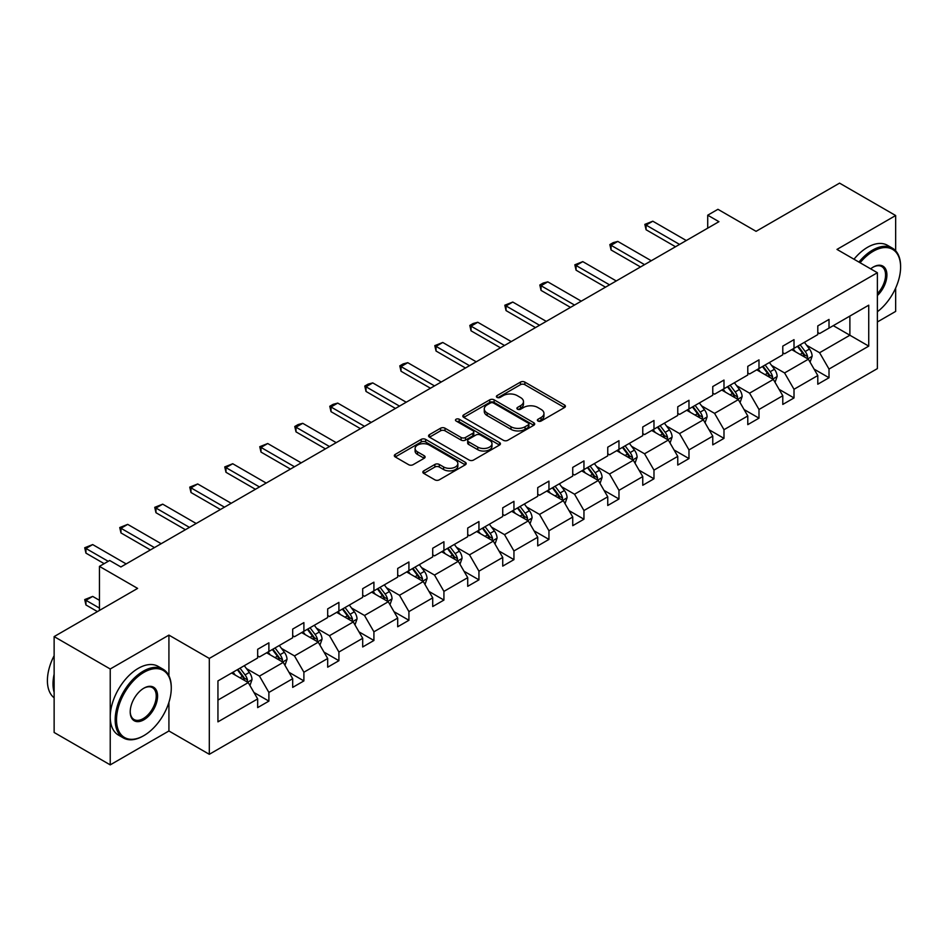 <?xml version="1.0" encoding="UTF-8"?>
<svg xmlns="http://www.w3.org/2000/svg" width="948" height="948" viewBox="0 0 948 948"><rect width="100%" height="100%" fill="white"/><g stroke="black" fill="none" stroke-linecap="round" stroke-linejoin="round"><path stroke-width="1.42" d="M538.014 421.042A2.18 1.256 0 0 0 541.107 421.042L564.51 407.533A3.117 1.801 0 0 0 565.423 406.265A3.117 1.801 0 0 0 564.51 404.986L524.86 382.103A3.117 1.801 0 0 0 520.452 382.103L497.048 395.612A2.18 1.256 0 0 0 496.408 396.501A2.18 1.256 0 0 0 497.048 397.39A2.18 1.256 0 0 0 500.129 397.39L503.163 395.648A9.966 5.759 0 0 1 517.264 395.648L520.559 397.556A9.966 5.759 0 0 1 523.486 401.62A9.966 5.759 0 0 1 520.559 405.685L517.537 407.439A2.18 1.256 0 0 0 516.897 408.327A2.18 1.256 0 0 0 517.537 409.216A2.18 1.256 0 0 0 520.618 409.216L523.651 407.474A9.966 5.759 0 0 1 537.741 407.474L541.047 409.382A9.966 5.759 0 0 1 543.962 413.447A9.966 5.759 0 0 1 541.047 417.523L538.014 419.265A2.18 1.256 0 0 0 537.386 420.154A2.18 1.256 0 0 0 538.014 421.042L538.014 419.265M895.659 250.817L895.659 215.528L839.561 183.13L756.077 231.336L717.932 209.307L707.718 215.196L707.718 228.16M877.374 321.964L895.659 311.406L895.659 288.05M168.922 675.758L168.922 635.113L110.229 668.992L110.229 764.87L54.131 732.472L54.131 636.594L137.614 588.4L99.457 566.371L99.457 610.429M110.229 668.992L54.131 636.594M423.756 470.872A3.117 1.801 0 0 0 422.844 472.14A3.117 1.801 0 0 0 423.756 473.408L434.871 479.83A3.117 1.801 0 0 0 439.279 479.83L465.278 464.828A3.117 1.801 0 0 0 466.191 463.548A3.117 1.801 0 0 0 465.278 462.28L425.628 439.386A3.117 1.801 0 0 0 421.22 439.386L395.233 454.4A3.117 1.801 0 0 0 394.321 455.668A3.117 1.801 0 0 0 395.233 456.936L408.659 464.698A3.117 1.801 0 0 0 413.067 464.698L424.194 458.275A3.117 1.801 0 0 0 425.107 457.007A3.117 1.801 0 0 0 424.194 455.727L417.535 451.888A8.331 4.811 0 0 1 415.094 448.487A8.331 4.811 0 0 1 420.237 444.043A8.331 4.811 0 0 1 429.314 445.086L455.419 460.147A8.331 4.811 0 0 1 457.86 463.548A8.331 4.811 0 0 1 452.717 468.004A8.331 4.811 0 0 1 443.628 466.961L439.279 464.449A3.117 1.801 0 0 0 434.871 464.449L423.756 470.872L423.756 473.408M99.457 566.371L109.672 560.481L120.894 566.963L718.94 221.678L707.718 215.196M168.922 635.113L209.307 658.433L877.374 272.728L877.374 368.606L209.307 754.3L209.307 658.433M895.659 215.528L836.977 249.407L877.374 272.728M503.376 440.287A3.117 1.801 0 0 0 507.784 440.287L533.783 425.273A3.117 1.801 0 0 0 534.696 424.005A3.117 1.801 0 0 0 533.783 422.737L494.133 399.843A3.117 1.801 0 0 0 489.725 399.843L463.738 414.845A3.117 1.801 0 0 0 462.825 416.113A3.117 1.801 0 0 0 463.738 417.393L503.376 440.287M457.007 421.516A2.18 1.256 0 0 1 459.223 421.824L459.223 419.229L499.525 442.503A3.117 1.801 0 0 1 500.437 443.783A3.117 1.801 0 0 1 499.525 445.05L473.538 460.053A3.117 1.801 0 0 1 469.13 460.053L429.48 437.17L429.48 434.622A3.117 1.801 0 0 0 428.567 435.89A3.117 1.801 0 0 0 429.48 437.17M429.48 434.622L440.607 428.2A3.117 1.801 0 0 1 445.015 428.2L461.095 437.478A3.117 1.801 0 0 0 465.492 437.478L472.874 433.224A3.117 1.801 0 0 0 473.787 431.956A3.117 1.801 0 0 0 472.874 430.676L456.13 421.019A2.18 1.256 0 0 1 455.49 420.13A2.18 1.256 0 0 1 456.841 418.957A2.18 1.256 0 0 1 459.223 419.229M217.945 680.913L257.666 657.971L257.666 649.297L268.888 642.815L268.888 651.501L292.683 637.767L292.683 629.081L303.893 622.611L303.893 631.285L327.688 617.551L327.688 608.877L338.91 602.395L338.91 611.081L362.693 597.347L362.693 588.661L373.915 582.179L373.915 590.865L397.698 577.131L397.698 568.445L408.92 561.974L408.92 570.649L432.715 556.914L432.715 548.24L443.925 541.758L443.925 550.444L467.719 536.71L467.719 528.024L478.941 521.554L478.941 530.228L502.724 516.494L502.724 507.82L513.946 501.338L513.946 510.012L537.729 496.29L537.729 487.604L548.951 481.122L548.951 489.808L572.734 476.074L572.734 467.388L583.956 460.918L583.956 469.592L607.751 455.858L607.751 447.183L618.973 440.702L618.973 449.388L642.756 435.653L642.756 426.967L653.978 420.485L653.978 429.171L677.761 415.437L677.761 406.763L688.983 400.281L688.983 408.955L712.766 395.221L712.766 386.547L723.988 380.065L723.988 388.751L747.782 375.017L747.782 366.331L758.993 359.861L758.993 368.535L782.787 354.801L782.787 346.127L794.009 339.645L794.009 348.331L817.792 334.597L817.792 325.911L829.014 319.429L829.014 328.115L868.735 305.185L868.735 346.127L829.014 369.056L829.014 377.742L817.792 384.213L817.792 375.538L794.009 389.273L794.009 397.947L782.787 404.429L782.787 395.743L758.993 409.477L758.993 418.163L747.782 424.633L747.782 415.959L723.988 429.693L723.988 438.367L712.766 444.849L712.766 436.163L688.983 449.897L688.983 458.583L677.761 465.065L677.761 456.379L653.978 470.113L653.978 478.799L642.756 485.269L642.756 476.595L618.973 490.329L618.973 499.004L607.751 505.485L607.751 496.799L583.956 510.534L583.956 519.22L572.734 525.69L572.734 517.016L548.951 530.75L548.951 539.424L537.729 545.906L537.729 537.232L513.946 550.954L513.946 559.64L502.724 566.122L502.724 557.436L478.941 571.17L478.941 579.856L467.719 586.326L467.719 577.652L443.925 591.386L443.925 600.06L432.715 606.542L432.715 597.856L408.92 611.59L408.92 620.276L397.698 626.758L397.698 618.072L373.915 631.806L373.915 640.481L362.693 646.963L362.693 638.288L338.91 652.023L338.91 660.697L327.688 667.179L327.688 658.493L303.893 672.227L303.893 680.913L292.683 687.383L292.683 678.709L268.888 692.443L268.888 701.117L257.666 707.599L257.666 698.913L217.945 721.855L217.945 680.913M266.649 652.793L283.251 662.379L259.468 676.114L246.48 668.613M259.468 676.114L268.888 692.443M283.251 662.379L292.683 678.709M257.666 655.898L259.468 656.94L268.888 651.501M301.654 632.577L318.255 642.175L294.473 655.909L281.485 648.408M294.473 655.909L303.893 672.227M318.255 642.175L327.688 658.493M292.683 635.693L294.473 636.724L303.893 631.285M336.659 612.372L353.272 621.959L329.477 635.693L316.49 628.192M329.477 635.693L338.91 652.023M353.272 621.959L362.693 638.288M327.688 615.477L329.477 616.52L338.91 611.081M371.675 592.156L388.277 601.743L364.494 615.477L351.495 607.976M364.494 615.477L373.915 631.806M388.277 601.743L397.698 618.072M362.693 595.273L364.494 596.304L373.915 590.865M406.68 571.952L423.282 581.539L399.499 595.273L386.511 587.772M399.499 595.273L408.92 611.59M423.282 581.539L432.715 597.856M397.698 575.057L399.499 576.1L408.92 570.649M441.685 551.736L458.287 561.323L434.504 575.057L421.516 567.556M434.504 575.057L443.925 591.386M458.287 561.323L467.719 577.652M432.715 554.841L434.504 555.884L443.925 550.444M476.69 531.52L493.304 541.118L469.509 554.841L456.521 547.351M469.509 554.841L478.941 571.17M493.304 541.118L502.724 557.436M467.719 534.636L469.509 535.667L478.941 530.228M511.695 511.316L528.309 520.902L504.514 534.636L491.526 527.135M504.514 534.636L513.946 550.954M528.309 520.902L537.729 537.232M502.724 514.42L504.514 515.463L513.946 510.012M546.712 491.1L563.313 500.686L539.531 514.42L526.543 506.919M539.531 514.42L548.951 530.75M563.313 500.686L572.734 517.016M537.729 494.216L539.531 495.247L548.951 489.808M581.716 470.895L598.318 480.482L574.535 494.216L561.548 486.715M574.535 494.216L583.956 510.534M598.318 480.482L607.751 496.799M572.734 474L574.535 475.031L583.956 469.592M616.721 450.679L633.335 460.266L609.54 474L596.553 466.499M609.54 474L618.973 490.329M633.335 460.266L642.756 476.595M607.751 453.784L609.54 454.827L618.973 449.388M651.726 430.463L668.34 440.05L644.545 453.784L631.558 446.295M644.545 453.784L653.978 470.113M668.34 440.05L677.761 456.379M642.756 433.58L644.545 434.611L653.978 429.171M686.743 410.259L703.345 419.846L679.562 433.58L666.574 426.079M679.562 433.58L688.983 449.897M703.345 419.846L712.766 436.163M677.761 413.364L679.562 414.406L688.983 408.955M721.748 390.043L738.35 399.629L714.567 413.364L701.579 405.863M714.567 413.364L723.988 429.693M738.35 399.629L747.782 415.959M712.766 393.159L714.567 394.19L723.988 388.751M756.753 369.839L773.355 379.425L749.572 393.159L736.584 385.658M749.572 393.159L758.993 409.477M773.355 379.425L782.787 395.743M747.782 372.943L749.572 373.974L758.993 368.535M791.758 349.622L808.371 359.209L784.577 372.943L771.589 365.442M784.577 372.943L794.009 389.273M808.371 359.209L817.792 375.538M782.787 352.727L784.577 353.77L794.009 348.331M833.28 325.65L849.882 335.236L819.593 352.727L806.594 345.238M819.593 352.727L829.014 369.056M868.735 346.127L849.882 335.236L849.882 316.063L868.735 305.185M110.229 764.87L168.922 730.979L209.307 754.3M817.792 332.523L819.593 333.554L829.014 328.115M217.945 700.086L248.246 682.596L231.644 673.009M248.246 682.596L257.666 698.913M814.095 369.116L829.014 377.742M779.078 389.332L794.009 397.947M744.073 409.548L758.993 418.163M709.068 429.752L723.988 438.367M674.064 449.968L688.983 458.583M639.047 470.184L653.978 478.799M604.042 490.389L618.973 499.004M569.037 510.605L583.956 519.22M534.032 530.809L548.951 539.424M499.027 551.025L513.946 559.64M464.01 571.241L478.941 579.856M429.006 591.445L443.925 600.06M394.001 611.661L408.92 620.276M358.996 631.866L373.915 640.481M323.979 652.082L338.91 660.697M288.974 672.298L303.893 680.913M253.969 692.502L268.888 701.117M168.922 730.979L168.922 702.35M538.891 421.35L541.047 420.106A9.966 5.759 0 0 0 543.962 416.042L543.962 413.447M523.486 401.62L523.486 404.215A9.966 5.759 0 0 1 520.559 408.28L518.402 409.524M564.463 407.557L524.86 384.687A3.117 1.801 0 0 0 520.452 384.687L497.925 397.698M533.736 425.296L494.133 402.426A3.117 1.801 0 0 0 489.725 402.426L463.773 417.416L463.738 414.845M528.273 424.894A2.18 1.256 0 0 0 528.913 424.005A2.18 1.256 0 0 0 528.273 423.116L493.47 403.019A2.18 1.256 0 0 0 490.389 403.019L487.189 404.867A9.966 5.759 0 0 0 484.274 408.932A9.966 5.759 0 0 0 487.189 413.008L510.984 426.742A9.966 5.759 0 0 0 525.074 426.742L528.273 424.894L528.273 427.489A2.18 1.256 0 0 0 528.913 426.6L528.913 424.005M484.274 408.932L484.274 411.527A9.966 5.759 0 0 0 487.189 415.591L487.189 413.008M528.273 427.489L525.074 429.326A9.966 5.759 0 0 1 510.984 429.326L487.189 415.591M429.527 437.194L440.607 430.795L440.607 428.2M473.787 431.956L473.787 434.54A3.117 1.801 0 0 1 472.874 435.819L465.492 440.073A3.117 1.801 0 0 1 461.095 440.073L445.015 430.795A3.117 1.801 0 0 0 440.607 430.795M459.223 421.824L499.489 445.074M477.78 447.112A8.331 4.811 0 0 0 486.857 448.155A8.331 4.811 0 0 0 492 443.711A8.331 4.811 0 0 0 489.559 440.31L480.363 435.002A3.117 1.801 0 0 0 475.955 435.002L468.585 439.268A3.117 1.801 0 0 0 467.672 440.536A3.117 1.801 0 0 0 468.585 441.804L477.78 447.112L477.78 449.708A8.331 4.811 0 0 0 486.857 450.75A8.331 4.811 0 0 0 492 446.307L492 443.711M467.672 440.536L467.672 443.131A3.117 1.801 0 0 0 468.585 444.399L468.585 441.804M477.78 449.708L468.585 444.399M457.86 463.548L457.86 466.143A8.331 4.811 0 0 1 452.717 470.587A8.331 4.811 0 0 1 443.628 469.544L439.279 467.032A3.117 1.801 0 0 0 434.871 467.032L423.792 473.431M415.094 448.487L415.094 451.07A8.331 4.811 0 0 0 417.535 454.483L417.535 451.888M424.194 455.727L424.194 458.275L417.535 454.483M465.231 464.852L425.628 441.981A3.117 1.801 0 0 0 421.22 441.981L395.269 456.96L395.233 454.4M810.078 362.16L812.14 356.199A8.413 4.858 -120 0 0 809.45 349.042L804.414 342.311M795.384 351.708L793.192 348.793M807.127 358.498L807.601 356.566A8.413 4.858 -120 0 0 805.196 351.507L800.148 344.776M798.05 345.996L803.584 353.391A4.29 2.477 60 0 1 804.366 354.694L807.601 356.566M797.458 346.328L802.494 353.059A8.413 4.858 60 0 1 804.591 357.029M679.562 244.418L646.074 225.091L646.074 229.748L644.841 224.38L652.805 221.204L686.293 240.531M675.521 246.753L646.074 229.748M652.805 221.204L646.074 225.091L644.841 224.38M877.374 311.75A38.714 22.349 120 0 0 900.6 267.087A38.714 22.349 120 0 0 873.226 251.279A38.714 22.349 120 0 0 860.085 262.75M858.912 262.075A39.674 22.906 -60 0 1 872.551 250.118A39.674 22.906 -60 0 1 892.388 248.151A39.674 22.906 -60 0 1 900.6 266.317A39.674 22.906 -60 0 1 900.6 266.708M870.655 268.853A19.363 11.175 -60 0 1 873.226 267.087L873.226 267.087A19.363 11.175 -60 0 1 886.747 272.657A19.363 11.175 -60 0 1 877.374 295.563M853.982 259.219A39.674 22.906 -60 0 1 867.61 247.262A39.674 22.906 -60 0 1 887.447 245.307L892.388 248.151M877.374 293.679A18.403 10.629 120 0 0 881.747 266.566A18.403 10.629 120 0 0 872.883 267.289M143.219 735.968L143.895 735.589A38.714 22.349 120 0 0 171.268 688.165A38.714 22.349 120 0 0 143.895 672.357A38.714 22.349 120 0 0 116.521 719.781A38.714 22.349 120 0 0 143.895 735.589L143.219 735.968A39.674 22.906 -60 0 1 123.382 737.935A39.674 22.906 -60 0 1 117.303 706.153A39.674 22.906 -60 0 1 143.219 671.196A39.674 22.906 -60 0 1 163.056 669.229A39.674 22.906 -60 0 1 171.268 687.383A39.674 22.906 -60 0 1 171.268 687.774M143.895 719.781A19.363 11.175 -60 0 1 130.208 711.877A19.363 11.175 -60 0 1 143.895 688.165L143.895 688.165A19.363 11.175 -60 0 1 157.581 696.069A19.363 11.175 -60 0 1 143.895 719.781M130.208 711.474A18.403 10.629 120 0 0 134.024 719.52A18.403 10.629 120 0 0 143.219 718.608A18.403 10.629 120 0 0 155.247 702.385A18.403 10.629 120 0 0 152.427 687.644A18.403 10.629 120 0 0 143.551 688.366M123.382 737.935L118.453 735.091A39.674 22.906 -60 0 1 112.374 703.298A39.674 22.906 -60 0 1 138.29 668.34A39.674 22.906 -60 0 1 158.115 666.373L163.056 669.229M54.131 692.313A39.674 22.906 -60 0 1 54.131 674.17M54.131 697.811A39.674 22.906 -60 0 1 54.131 655.708M775.061 382.376L777.135 376.415A8.413 4.858 -120 0 0 774.445 369.258L769.409 362.527M760.367 371.924L758.187 369.009M772.122 378.702L772.584 376.771A8.413 4.858 -120 0 0 770.179 371.711L765.143 364.992M763.033 366.201L768.579 373.607A4.29 2.477 60 0 1 769.361 374.91L772.584 376.771M762.453 366.544L767.489 373.275A8.413 4.858 60 0 1 769.586 377.245M740.056 402.592L742.118 396.631A8.413 4.858 -120 0 0 739.44 389.462L734.404 382.743M725.362 392.128L723.182 389.213M737.106 398.918L737.58 396.987A8.413 4.858 -120 0 0 735.174 391.927L730.138 385.196M728.028 386.417L733.574 393.823A4.29 2.477 60 0 1 734.356 395.115L737.58 396.987M727.448 386.76L732.484 393.479A8.413 4.858 60 0 1 734.582 397.449M644.545 264.634L611.069 245.295L611.069 249.964L609.837 244.584L613.202 242.641L617.8 241.408L651.288 260.747M640.516 266.957L611.069 249.964M617.8 241.408L611.069 245.295L609.837 244.584M609.54 284.838L576.064 265.511L576.064 270.18L574.832 264.8L582.795 261.624L616.271 280.952M605.499 287.173L576.064 270.18M582.795 261.624L576.064 265.511L574.832 264.8M705.051 422.796L707.113 416.836A8.413 4.858 -120 0 0 704.435 409.678L699.387 402.947M690.357 412.344L688.177 409.429M702.101 419.123L702.575 417.191A8.413 4.858 -120 0 0 700.169 412.143L695.133 405.412M693.024 406.633L698.569 414.027A4.29 2.477 60 0 1 699.34 415.331L702.575 417.191M692.431 406.965L697.479 413.695A8.413 4.858 60 0 1 699.565 417.665M574.535 305.055L541.047 285.727L541.047 290.384L539.815 285.004L543.18 283.061L547.79 281.84L581.266 301.168M570.495 307.389L541.047 290.384M547.79 281.84L541.047 285.727L539.815 285.004M670.046 443.012L672.108 437.052A8.413 4.858 -120 0 0 669.418 429.882L664.382 423.164M655.352 432.561L653.16 429.645M667.096 439.339L667.57 437.407A8.413 4.858 -120 0 0 665.164 432.347L660.116 425.628M658.019 426.837L663.564 434.243A4.29 2.477 60 0 1 664.335 435.547L667.57 437.407M657.426 427.181L662.462 433.9A8.413 4.858 60 0 1 664.56 437.869M539.531 325.259L506.042 305.931L506.042 310.6L504.81 305.22L512.773 302.045L546.261 321.372M535.49 327.593L506.042 310.6M512.773 302.045L506.042 305.931L504.81 305.22M635.03 463.216L637.103 457.256A8.413 4.858 -120 0 0 634.413 450.099L629.377 443.368M620.336 452.765L618.155 449.85M632.091 459.555L632.553 457.623A8.413 4.858 -120 0 0 630.147 452.563L625.111 445.833M623.002 447.053L628.548 454.448A4.29 2.477 60 0 1 629.33 455.751L632.553 457.623M622.421 447.385L627.457 454.116A8.413 4.858 60 0 1 629.555 458.085M504.514 345.475L471.038 326.148L471.038 330.805L469.805 325.437L473.171 323.493L477.768 322.261L511.256 341.588M500.485 347.809L471.038 330.805M477.768 322.261L471.038 326.148L469.805 325.437M600.025 483.433L602.087 477.472A8.413 4.858 -120 0 0 599.409 470.315L594.372 463.584M585.331 472.981L583.15 470.066M597.086 479.759L597.548 477.828A8.413 4.858 -120 0 0 595.143 472.768L590.106 466.049M587.997 467.257L593.543 474.664A4.29 2.477 60 0 1 594.325 475.967L597.548 477.828M587.416 467.601L592.453 474.332A8.413 4.858 60 0 1 594.55 478.302M469.509 365.691L436.033 346.352L436.033 351.021L434.8 345.641L442.763 342.465L476.24 361.804M465.468 368.014L436.033 351.021M442.763 342.465L436.033 346.352L434.8 345.641M565.02 503.649L567.082 497.688A8.413 4.858 -120 0 0 564.404 490.519L559.367 483.8M550.326 493.185L548.145 490.27M562.069 499.975L562.543 498.044A8.413 4.858 -120 0 0 560.138 492.984L555.101 486.253M552.992 487.473L558.538 494.88A4.29 2.477 60 0 1 559.32 496.183L562.543 498.044M552.4 487.817L557.448 494.536A8.413 4.858 60 0 1 559.533 498.506M434.504 385.895L401.028 366.568L401.028 371.237L399.783 365.857L403.149 363.914L407.759 362.681L441.235 382.008M430.463 388.23L401.028 371.237M407.759 362.681L401.028 366.568L399.783 365.857M530.015 523.853L532.077 517.892A8.413 4.858 -120 0 0 529.387 510.735L524.351 504.004M515.321 513.401L513.129 510.486M527.064 520.179L527.538 518.248A8.413 4.858 -120 0 0 525.133 513.2L520.085 506.469M517.987 507.69L523.533 515.084A4.29 2.477 60 0 1 524.303 516.387L527.538 518.248M517.395 508.021L522.431 514.752A8.413 4.858 60 0 1 524.528 518.722M399.499 406.111L366.011 386.784L366.011 391.441L364.779 386.061L368.144 384.118L372.742 382.897L406.23 402.225M395.458 408.446L366.011 391.441M372.742 382.897L366.011 386.784L364.779 386.061M495.01 544.069L497.072 538.109A8.413 4.858 -120 0 0 494.382 530.939L489.346 524.22M480.316 533.617L478.124 530.702M492.059 540.396L492.533 538.464A8.413 4.858 -120 0 0 490.116 533.404L485.08 526.685M482.97 527.894L488.516 535.3A4.29 2.477 60 0 1 489.298 536.604L492.533 538.464M482.39 528.237L487.426 534.956A8.413 4.858 60 0 1 489.524 538.938M459.993 564.273L462.055 558.313A8.413 4.858 -120 0 0 459.377 551.155L454.341 544.436M445.299 553.822L443.119 550.907M457.055 560.612L457.517 558.68A8.413 4.858 -120 0 0 455.111 553.62L450.075 546.889M447.966 548.11L453.511 555.516A4.29 2.477 60 0 1 454.293 556.808L457.517 558.68M447.385 548.442L452.421 555.173A8.413 4.858 60 0 1 454.519 559.142M424.988 584.489L427.05 578.529A8.413 4.858 -120 0 0 424.372 571.371L419.336 564.641M410.294 574.038L408.114 571.123M422.038 580.816L422.512 578.884A8.413 4.858 -120 0 0 420.106 573.824L415.07 567.105M412.961 568.326L418.506 575.72A4.29 2.477 60 0 1 419.289 577.024L422.512 578.884M412.38 568.658L417.416 575.389A8.413 4.858 60 0 1 419.514 579.358M389.984 604.706L392.045 598.745A8.413 4.858 -120 0 0 389.367 591.576L384.319 584.857M375.289 594.254L373.097 591.327M387.033 601.032L387.507 599.1A8.413 4.858 -120 0 0 385.101 594.041L380.065 587.31M377.956 588.53L383.502 595.937A4.29 2.477 60 0 1 384.272 597.24L387.507 599.1M377.363 588.874L382.399 595.593A8.413 4.858 60 0 1 384.497 599.563M354.979 624.91L357.041 618.949A8.413 4.858 -120 0 0 354.351 611.792L349.314 605.061M340.285 614.458L338.092 611.543M352.028 621.236L352.502 619.317A8.413 4.858 -120 0 0 350.085 614.257L345.048 607.526M342.939 608.746L348.485 616.141A4.29 2.477 60 0 1 349.267 617.444L352.502 619.317M342.358 609.078L347.395 615.809A8.413 4.858 60 0 1 349.492 619.779M319.962 645.126L322.036 639.165A8.413 4.858 -120 0 0 319.346 632.008L314.309 625.277M305.268 634.674L303.087 631.759M317.023 641.452L317.485 639.521A8.413 4.858 -120 0 0 315.08 634.461L310.043 627.742M307.934 628.951L313.48 636.357A4.29 2.477 60 0 1 314.262 637.66L317.485 639.521M307.353 629.294L312.39 636.013A8.413 4.858 60 0 1 314.487 639.995M364.494 426.316L331.006 406.988L331.006 411.657L329.774 406.277L333.139 404.334L337.737 403.101L371.225 422.429M360.453 428.65L331.006 411.657M337.737 403.101L331.006 406.988L329.774 406.277M329.477 446.532L296.001 427.204L296.001 431.861L294.769 426.493L298.134 424.55L302.732 423.318L336.208 442.645M325.437 448.866L296.001 431.861M302.732 423.318L296.001 427.204L294.769 426.493M294.473 466.748L260.996 447.409L260.996 452.078L259.752 446.698L267.727 443.522L301.203 462.861M290.432 469.07L260.996 452.078M267.727 443.522L260.996 447.409L259.752 446.698M259.468 486.952L225.98 467.625L225.98 472.294L224.747 466.914L232.722 463.738L266.198 483.065M255.427 489.286L225.98 472.294M232.722 463.738L225.98 467.625L224.747 466.914M224.463 507.168L190.975 487.841L190.975 492.498L189.742 487.13L197.705 483.954L231.194 503.281M220.422 509.503L190.975 492.498M197.705 483.954L190.975 487.841L189.742 487.13M189.446 527.384L155.97 508.045L155.97 512.714L154.737 507.334L162.701 504.158L196.177 523.497M185.405 529.707L155.97 512.714M162.701 504.158L155.97 508.045L154.737 507.334M284.957 665.33L287.019 659.37A8.413 4.858 -120 0 0 284.341 652.212L279.305 645.493M270.263 654.878L268.083 651.963M282.006 661.668L282.48 659.737A8.413 4.858 -120 0 0 280.075 654.677L275.038 647.946M272.929 649.167L278.475 656.573A4.29 2.477 60 0 1 279.257 657.865L282.48 659.737M272.349 649.51L277.385 656.229A8.413 4.858 60 0 1 279.482 660.199M154.441 547.589L120.965 528.261L120.965 532.918L119.732 527.55L127.696 524.374L161.172 543.702M150.4 549.923L120.965 532.918M127.696 524.374L120.965 528.261L119.732 527.55M249.952 685.546L252.014 679.586A8.413 4.858 -120 0 0 249.336 672.428L244.288 665.697M235.258 675.095L233.078 672.179M247.001 681.873L247.475 679.941A8.413 4.858 -120 0 0 245.07 674.893L240.034 668.162M237.924 669.383L243.47 676.777A4.29 2.477 60 0 1 244.24 678.081L247.475 679.941M237.332 669.715L242.38 676.445A8.413 4.858 60 0 1 244.466 680.415M99.457 600.321L92.691 596.411L85.948 600.297L99.457 608.095M85.948 604.966L84.716 599.586L85.948 600.297L85.948 604.966L97.443 611.59M84.716 599.586L92.691 596.411M108.214 561.323L85.948 548.465L85.948 553.134L84.716 547.754L92.691 544.579L126.167 563.918M104.173 563.657L85.948 553.134M92.691 544.579L85.948 548.465L84.716 547.754M541.047 420.106L541.047 417.523M517.537 409.216L517.537 407.439M520.559 408.28L520.559 405.685M497.048 397.39L497.048 395.612M520.452 384.687L520.452 382.103M524.86 384.687L524.86 382.103M564.51 407.533L564.51 404.986M489.725 402.426L489.725 399.843M494.133 402.426L494.133 399.843M533.783 425.273L533.783 422.737M510.984 429.326L510.984 426.742M525.074 429.326L525.074 426.742M445.015 430.795L445.015 428.2M461.095 440.073L461.095 437.478M465.492 440.073L465.492 437.478M472.874 435.819L472.874 433.224M499.525 445.05L499.525 442.503M434.871 467.032L434.871 464.449M439.279 467.032L439.279 464.449M443.628 469.544L443.628 466.961M421.22 441.981L421.22 439.386M425.628 441.981L425.628 439.386M465.278 464.828L465.278 462.28M807.767 358.854L812.081 356.365M805.196 351.507L809.45 349.042M800.1 354.434L802.494 353.059M772.75 379.07L777.076 376.581M770.179 371.711L774.445 369.258M765.095 374.65L767.489 373.275M737.745 399.286L742.071 396.785M735.174 391.927L739.44 389.462M730.09 394.866L732.484 393.479M702.741 419.49L707.054 417.001M700.169 412.143L704.435 409.678M695.085 415.07L697.479 413.695M667.736 439.706L672.049 437.206M665.164 432.347L669.418 429.882M660.069 435.286L662.462 433.9M632.719 459.922L637.044 457.422M630.147 452.563L634.413 450.099M625.064 455.49L627.457 454.116M597.714 480.126L602.039 477.638M595.143 472.768L599.409 470.315M590.059 475.706L592.453 474.332M562.709 500.343L567.023 497.842M560.138 492.984L564.404 490.519M555.054 495.923L557.448 494.536M527.704 520.547L532.018 518.058M525.133 513.2L529.387 510.735M520.049 516.127L522.431 514.752M492.687 540.763L497.013 538.274M490.116 533.404L494.382 530.939M485.032 536.343L487.426 534.956M457.683 560.979L462.008 558.479M455.111 553.62L459.377 551.155M450.027 556.559L452.421 555.173M422.678 581.183L427.003 578.695M420.106 573.824L424.372 571.371M415.023 576.763L417.416 575.389M387.673 601.399L391.986 598.899M385.101 594.041L389.367 591.576M380.018 596.979L382.399 595.593M352.668 621.604L356.981 619.115M350.085 614.257L354.351 611.792M345.001 617.184L347.395 615.809M317.651 641.82L321.976 639.331M315.08 634.461L319.346 632.008M309.996 637.4L312.39 636.013M282.646 662.036L286.971 659.535M280.075 654.677L284.341 652.212M274.991 657.616L277.385 656.229M247.641 682.24L251.955 679.752M245.07 674.893L249.336 672.428M239.986 677.82L242.38 676.445M900.6 267.087L900.6 266.317M171.268 688.165L171.268 687.383"/></g></svg>
